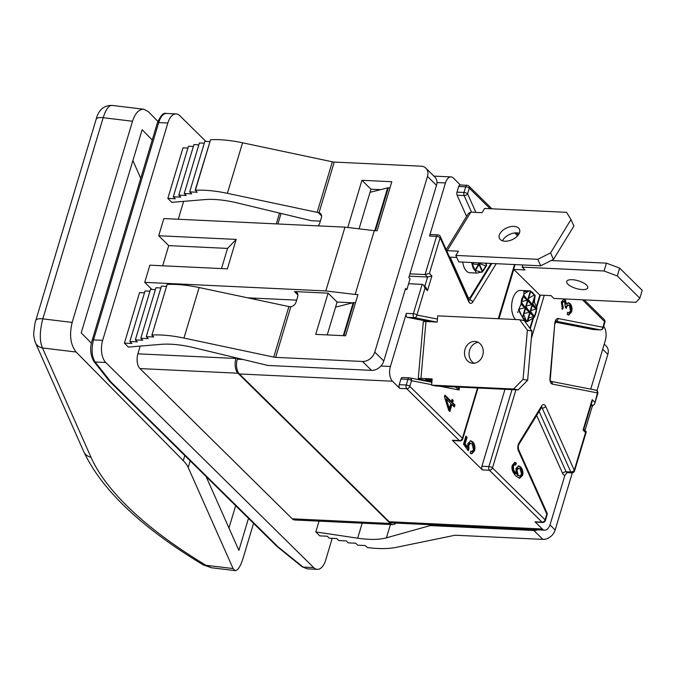 <?xml version="1.0" encoding="UTF-8"?>
<svg xmlns="http://www.w3.org/2000/svg" width="676" height="676" viewBox="0 0 676 676"><rect width="100%" height="100%" fill="white"/><g stroke="black" fill="none" stroke-linecap="round" stroke-linejoin="round"><path stroke-width="1.01" d="M91.421 343.239L81.204 332.871L142.146 129.741L152.252 139.983M157.888 121.384L148.23 111.591L143.853 109.25L111.92 105.388C103.749 105.38 98.493 110.027 96.127 119.356A10.993 3.997 16.7 0 1 103.166 117.7C105.777 109.554 108.692 105.448 111.912 105.388M35.059 341.803A10.993 9.785 -23.9 0 0 35.363 342.597A10.993 9.785 -23.9 0 0 35.389 342.656A10.993 9.785 -23.9 0 0 42.47 347.954L76.101 352.019C70.49 344.785 69.18 334.924 72.155 322.418L132.504 121.249C135.208 113.095 138.986 109.098 143.853 109.25M76.101 352.019L183.272 460.652A54.984 19.967 16.7 0 1 188.198 467.454L233.076 568.558L205.943 565.28A10.993 5.915 121.1 0 1 203.214 564.882C141.597 527.694 101.806 490.007 83.849 451.83L35.363 342.597M248.489 518.348L238.881 550.374L206.104 476.538M132.893 160.584L140.752 178.295M253.551 523.334L243.09 558.207C240.504 566.378 237.867 570.519 235.197 570.628L211.453 567.755L205.943 565.28A373.879 135.791 16.7 0 1 90.956 457.179L42.47 347.954C39.47 341.034 39.58 331.341 42.816 318.869L103.166 117.7L132.504 121.249M332.203 538.341L325.621 560.286A16.494 8.695 -87.3 0 1 317.323 569.344L307.343 568.871L303.093 567.088L278.022 546.799L110.779 381.83L95.155 361.99A2.746 2.273 141.8 0 1 93.727 361.238L109.351 381.078A2.746 2.273 -38.2 0 0 110.779 381.83A2.746 2.112 134.6 0 1 109.58 381.34L276.83 546.301A2.746 2.112 -45.4 0 0 278.022 546.799A2.746 1.918 129 0 1 277.033 546.478A2.746 1.918 129 0 1 276.94 546.402M317.323 569.344A16.494 8.695 -87.3 0 1 313.681 567.587L105.752 362.497L95.155 361.99C91.75 356.649 91.201 349.298 93.508 339.927A2.746 0.997 -163.3 0 0 92.13 340.374C89.764 347.76 90.297 354.714 93.727 361.229L93.727 361.238A2.746 2.273 141.8 0 1 93.685 361.178M105.752 362.497A16.494 8.695 -87.3 0 1 102.651 340.358L93.508 339.927L158.725 122.567C160.635 116.652 163.119 113.619 166.169 113.458L176.157 113.931A16.494 8.695 -87.3 0 1 179.791 115.689L205.867 141.402M235.197 570.628L233.076 568.558M228.961 528.032L235.662 505.699M313.681 567.587L303.093 567.088A2.746 1.918 129 0 1 302.096 566.767L277.033 546.478A2.746 2.746 0 0 1 276.83 546.301M166.161 113.467C163.592 112.309 160.651 115.486 157.339 123.007A2.746 0.997 -163.3 0 1 158.725 122.567L167.859 122.998L102.651 340.358M167.859 122.998A16.494 8.695 -87.3 0 1 176.157 113.931M178.27 219.252L183.635 201.355M390.297 523.461L292.277 518.813A10.993 5.797 92.7 0 0 294.702 519.988L392.722 524.635A10.993 5.797 -87.3 0 1 390.297 523.461L237.977 373.22A10.993 5.797 -87.3 0 1 235.916 358.466L236.11 357.824M292.277 518.813L139.957 368.581L237.977 373.22M235.916 358.466L137.896 353.827A10.993 5.797 92.7 0 0 139.957 368.581M137.896 353.827L140.211 346.104M151.889 289.412L144.732 282.348L149.878 265.178L227.364 268.854L236.194 239.414L158.708 235.738L168.73 245.625L227.542 248.413L221.5 268.575M162.688 265.786L168.73 245.625M158.708 235.738L163.862 218.568L344.971 227.144L374.293 230.651L355.162 294.44L357.959 294.575L345.597 335.786L315.717 334.375L328.088 293.156L337.104 302.054L327.243 334.916M347.785 227.482L361.939 180.306L391.818 181.717L377.098 230.786L374.293 230.651M276.29 223.891L279.534 213.075M395.874 523.106A10.993 5.797 -87.3 0 1 392.722 524.635M253.728 299.105L254.024 298.116L247.627 297.812M288.914 306.566L273.746 357.097L183.965 338.076A65.978 23.964 -163.3 0 0 151.965 335.009L167.124 284.469A65.978 23.964 -163.3 0 1 199.124 287.537L288.914 306.566A5.501 1.994 16.7 0 0 289.869 306.727L290.832 306.727A5.501 4.225 -45.4 0 0 296.054 302.087L297.677 296.696A5.501 4.225 -45.4 0 0 296.865 292.556A5.501 4.225 -45.4 0 0 294.483 291.567L328.088 293.156M352.796 302.797L337.104 302.054M355.162 294.44L325.832 290.933L344.971 227.144M144.732 282.348L325.832 290.933M296.637 300.136L254.024 298.116M236.194 239.414L227.542 248.413M318.058 225.869A5.501 4.225 -45.4 0 0 319.756 223.097L321.37 217.697A5.501 4.225 -45.4 0 0 320.568 213.557A5.501 4.225 -45.4 0 0 319.038 212.703L318.134 212.526A5.501 1.994 16.7 0 1 317.179 212.357L227.389 193.328A65.978 23.964 16.7 0 0 195.389 190.26L197.155 192.246L189.694 191.899L191.697 193.868L184.227 193.522L186.23 195.499L178.76 195.144L180.762 197.122L173.301 196.767L175.304 198.744L167.834 198.389L171.839 202.344L204.583 199.606A54.984 19.967 -163.3 0 1 237.039 202.876L311.332 220.714L320.339 221.136M437.431 319.064L416.931 315.05A2.746 2.332 101.1 0 1 414.354 317.678A2.746 1.445 -87.3 0 1 413.34 313.706A2.746 0.997 16.7 0 1 416.931 315.05L424.993 288.17L423.556 285.078L422.145 284.368L408.608 283.726L410.079 278.816L408.828 277.582L436.502 185.342A10.993 8.45 -45.4 0 0 434.888 177.07L425.872 168.172A10.993 8.45 134.6 0 1 427.485 176.444L374.783 352.103A10.993 8.45 134.6 0 1 362.505 361.474L275.647 357.359L290.832 306.727M380.58 189.66L370.963 189.204L359.074 228.834M319.038 212.703L334.231 162.071L421.089 166.186A10.993 8.45 134.6 0 1 425.872 168.172M361.939 180.306L370.963 189.204M389.199 521.737A10.993 5.797 92.7 0 0 391.615 522.903L544.712 530.161A10.993 5.797 -87.3 0 1 542.296 528.987L389.199 521.737L239.38 373.963L392.477 381.222L399.744 388.387L406.749 388.717A2.746 2.112 -45.4 0 0 409.817 386.376L411.515 380.706A2.746 2.332 -78.9 0 0 409.707 377.901L409.707 377.901A2.746 2.332 -78.9 0 0 409.419 377.867A2.746 1.445 92.7 0 0 409.31 377.85A2.746 1.445 92.7 0 0 407.932 379.363A2.746 0.997 16.7 0 1 411.515 380.706L431.643 384.644M237.622 358.187L237.318 359.209A10.993 5.797 92.7 0 0 239.38 373.963M255.621 298.192L255.249 299.426M281.047 213.439L277.887 223.967M537.876 529.832A10.993 8.45 134.6 0 1 533.863 530.491L542.879 539.389A10.993 8.45 -45.4 0 0 555.165 530.018L549.985 524.914M430.494 524.745L430.24 525.582L533.863 530.491M602.705 349.272L607.859 354.359A10.993 8.45 -45.4 0 0 606.245 346.087L604.251 344.118M607.859 354.359L596.942 390.745M592.463 405.693L585.053 430.375M572.31 472.845L555.165 530.018M542.879 539.389L456.021 535.265A5.501 1.994 -163.3 0 0 454.475 535.358L396.161 547.374A65.978 23.964 16.7 0 1 367.465 547.56L365.175 545.549L357.705 545.194L355.703 543.217L348.233 542.862L346.23 540.885L338.76 540.53L336.758 538.561L329.288 538.206L327.285 536.229L319.816 535.874L315.81 531.919L357.68 538.189A54.984 19.967 -163.3 0 0 386.444 537.817L430.24 525.582M151.728 335.017L153.731 336.994L146.261 336.64L148.272 338.617L140.802 338.262L142.805 340.239L135.335 339.884L137.338 341.862L129.876 341.507L131.879 343.484L124.409 343.129L128.415 347.084L161.15 344.346A54.984 19.967 16.7 0 1 193.615 347.625L267.899 365.454L371.521 370.363A10.993 8.45 -45.4 0 0 383.799 360.992L405.592 288.382L406.842 289.615L405.245 289.539M408.608 283.726L406.842 289.615M167.834 198.389L182.993 147.85L187.903 148.078M173.301 196.767L188.46 146.227L193.37 146.455M178.76 195.144L193.927 144.605L198.828 144.833M184.227 193.522L199.386 142.982L204.296 143.211M189.694 191.899L204.853 141.36L209.763 141.588M195.153 190.269L210.549 139.721A65.978 23.964 16.7 0 1 242.557 142.788L332.339 161.817L317.179 212.357M334.231 162.071A5.501 1.994 16.7 0 1 332.339 161.817M273.746 357.097A5.501 1.994 -163.3 0 0 275.647 357.359M544.712 530.161A10.993 5.797 -87.3 0 0 550.247 524.12L564.899 475.27L567.13 472.642A2.746 1.445 -87.3 0 1 566.125 471.755L539.11 411.397M535.029 521.821A2.746 1.445 92.7 0 0 535.637 522.117L542.634 522.447A2.746 1.445 -87.3 0 1 542.025 522.151L535.029 521.821L542.296 528.987M452.354 440.279A2.746 1.445 92.7 0 0 452.962 440.575L459.959 440.904A2.746 1.445 -87.3 0 1 459.359 440.608L452.354 440.279L482.419 469.93L489.416 470.259A2.746 2.112 -45.4 0 0 492.491 467.919L515.923 389.815M392.477 381.222A10.993 5.797 -87.3 0 1 390.415 366.468L380.926 366.02M422.145 284.368L413.34 313.706L406.344 313.377L390.415 366.468M409.952 273.839L425.086 274.557L427.595 277.025L409.259 276.154M436.95 182.554L445.467 182.959L429.539 236.051L436.544 236.38A2.746 1.445 -87.3 0 1 437 235.417A2.746 1.445 -87.3 0 1 437.921 234.876L430.925 234.538A2.746 1.445 92.7 0 0 429.539 236.051M389.959 187.911L388.303 187.835A2.197 0.803 -163.3 0 0 387.627 187.886L370.025 192.314M445.467 182.959A10.993 5.797 -87.3 0 1 451.002 176.918A10.993 5.797 -87.3 0 1 453.419 178.084L460.407 184.979M603.651 326.314A10.993 5.797 -87.3 0 1 605.299 340.611L590.74 389.139M594.576 404.197L597.753 393.593A2.746 0.997 -163.3 0 0 597.457 392.908L594.576 404.197L592.869 405.71L590.9 405.617M144.478 292.826L139.569 292.598L124.409 343.129M149.945 291.204L145.036 290.967L129.876 341.507M155.404 289.582L150.494 289.345L135.335 339.884M160.871 287.959L155.962 287.722L140.802 338.262M166.33 286.337L161.429 286.1L146.261 336.64M355.508 302.73L353.861 302.645A2.197 0.803 -163.3 0 0 353.185 302.696L335.583 307.124M583.058 430.08L583.777 429.37L592.066 401.73L592.184 399.66L583.058 430.08L585.56 432.555L586.278 431.846L583.836 429.175M567.13 472.642L571.795 472.87A2.746 1.445 -87.3 0 1 570.789 471.975A2.746 1.614 -24.1 0 0 574.262 470.234A2.746 0.997 16.7 0 1 574.558 470.91L586.278 431.846M545.101 519.81A2.746 2.112 134.6 0 1 542.025 522.151L489.416 470.259A2.746 1.445 -87.3 0 1 488.9 466.575A2.746 0.997 16.7 0 1 492.491 467.919L545.101 519.81A2.746 0.997 16.7 0 1 545.397 520.495L547.095 514.825A2.746 0.997 -163.3 0 0 546.799 514.14A2.746 1.614 -24.1 0 0 546.977 512.907L518.627 449.574A2.746 1.614 155.9 0 1 518.45 450.808L546.799 514.14L545.101 519.81M511.985 389.63L488.9 466.575L481.903 466.246A2.746 1.445 92.7 0 0 482.419 469.93M481.903 466.246L504.989 389.3M470.2 453.216L470.716 451.036L471.848 451.483L473.521 449.836L472.093 443.971L470.69 443.202L468.798 445.197L468.899 449.067L468.189 450.774L463.508 444.14L465.908 436.138L467.091 437.296L465.156 443.743L467.589 447.242L467.877 443.583L470.699 440.752L472.634 441.783C474.755 444.081 475.389 447.089 474.544 450.808L471.713 453.875L470.2 453.216M477.51 387.99L462.426 438.268A2.746 2.112 134.6 0 1 459.359 440.608L406.749 388.717A2.746 1.445 -87.3 0 1 406.225 385.033A2.746 0.997 16.7 0 1 409.817 386.376L462.426 438.268A2.746 0.997 16.7 0 1 462.722 438.944L478.008 388.016M399.229 384.695L400.927 379.025L407.932 379.363L406.225 385.033L399.229 384.695A2.746 1.445 92.7 0 0 399.744 388.387M429.759 321.725L407.349 317.34L414.354 317.678L436.764 322.055M406.344 313.377A2.746 1.445 92.7 0 0 407.349 317.34M409.2 377.85L402.423 377.529A2.746 1.445 92.7 0 0 402.313 377.521A2.746 1.445 92.7 0 0 400.927 379.025M431.913 381.627L420.354 379.371A14.297 0.938 5 0 1 418.25 378.687A14.297 0.938 5 0 1 420.945 378.383L425.964 321.539A14.297 0.938 -175 0 0 423.269 321.852L418.25 378.687M424.993 288.17L427.502 290.638L426.066 287.553L423.556 285.078M427.502 290.638L431.913 275.918L427.595 277.025L424.807 286.311M431.913 275.918L429.412 273.45L425.086 274.557L436.544 236.38A2.746 0.997 -163.3 0 1 440.127 237.732L468.713 301.597A5.501 2.898 92.7 0 0 472.794 301.952L496.226 263.691M466.584 216.388L457.12 195.229L464.116 195.558L471.561 212.179M475.896 212.391L467.589 193.818A2.746 1.614 155.9 0 1 464.116 195.558A2.746 1.445 -87.3 0 1 463.998 192.474L457.001 192.145A2.746 1.445 92.7 0 0 457.12 195.229M457.001 192.145L458.7 186.475L465.696 186.804A2.746 1.445 -87.3 0 1 466.161 185.832A2.746 1.445 -87.3 0 1 467.082 185.292L460.077 184.962A2.746 1.445 92.7 0 0 458.7 186.475M468.713 301.597A2.746 1.614 -24.1 0 0 468.89 300.364L440.304 236.499A2.746 1.614 155.9 0 1 440.127 237.732L429.412 273.45M604.859 322.308A2.746 2.746 0 0 0 604.167 319.52A2.746 2.112 134.6 0 1 604.572 321.582L602.865 327.252L558.139 318.514A5.501 2.898 92.7 0 0 554.793 323.415L549.968 378.07A5.501 2.898 92.7 0 0 552.351 384.095L597.457 392.908A2.746 2.332 -78.9 0 0 595.649 390.103L550.872 381.349M600.651 329.863A2.746 1.445 -87.3 0 1 600.406 329.888A2.746 1.445 -87.3 0 1 600.296 329.88L593.291 329.542A2.746 1.445 92.7 0 0 593.401 329.558A2.746 1.445 92.7 0 0 593.511 329.558M593.291 329.542L555.469 322.148M490.142 208.715L469.288 188.148A2.746 0.997 -163.3 0 0 465.696 186.804L463.998 192.474A2.746 0.997 16.7 0 1 467.589 193.818L469.288 188.148A2.746 2.112 -45.4 0 0 468.882 186.077A2.746 2.746 0 0 0 467.082 185.292M555.883 321.193L600.296 329.88A2.746 2.332 -78.9 0 0 602.865 327.252A2.746 0.997 16.7 0 1 603.169 327.936L604.868 322.266A2.746 0.997 -163.3 0 0 604.572 321.582L582.492 299.806M319.047 521.137L315.81 531.919M516.261 462.959L515.763 465.02L514.428 464.784L513.371 466.203L513.642 470.04L516.151 473.699L515.991 468.485L518.695 465.874L520.664 466.93C522.776 469.465 523.41 472.27 522.582 475.338L519.641 478.321L516.042 476.141C512.391 472.22 511.174 468.536 512.4 465.08L514.875 462.401L516.261 462.959L515.332 462.916L514.892 464.716M513.49 464.742L514.833 464.708L513.49 464.742L512.442 466.161L512.704 469.989L515.222 473.648L516.151 473.699M567.206 314.382L567.637 312.253L568.888 312.709L570.544 311.078L569.445 305.679L568.322 305.079L566.564 306.896L566.285 308.433L565.271 307.132L564.688 301.902L563.809 301.437L562.339 302.992L563.269 307.69L562.457 309.447L561.317 302.02L563.961 299.198L565.313 299.89L566.691 304.099L568.474 302.738L570.054 303.549C571.921 305.797 572.428 308.636 571.566 312.05L568.719 315.041L567.206 314.382M454.365 406.977L451.965 404.611L449.87 411.583L448.746 410.467L444.453 396.727L444.935 395.105L451.433 401.51L452.083 399.33L453.216 400.437L452.557 402.626L454.956 404.992L454.365 406.977M470.631 451.391L471.848 451.483M470.69 443.202L469.761 443.152L467.868 445.146L467.969 449.025L468.899 449.067M467.969 449.025L467.589 449.929M465.705 436.814L467.091 437.296M466.153 437.254L464.218 443.693L465.156 443.743M464.218 443.693L466.66 447.199L467.589 447.242M470.243 440.794L471.696 441.741C473.817 444.039 474.459 447.047 473.614 450.757L471.24 453.799M420.945 378.383L432.15 378.906L431.601 385.143L513.566 389.021L523.038 379.371L527.381 330.192L519.683 319.723L437.718 315.844L437.169 322.072L425.964 321.539M432.006 380.537L425.534 379.278L432.091 379.582M446.735 250.872A14.297 8.763 31.5 0 1 447.233 250.669L470.817 212.146A14.297 8.763 -148.5 0 0 467.657 214.638L446.202 249.672M447.233 250.669L458.429 251.202L455.844 255.418L537.809 259.305L550.568 252.892L570.983 219.565L566.572 212.34L484.607 208.453L482.022 212.678L470.817 212.146M491.021 263.437L470.386 297.136A3.295 1.741 -87.3 0 1 469.136 297.998A3.295 1.741 -87.3 0 1 467.936 296.925L450.14 257.159L456.765 257.471M499.142 318.751A3.295 1.741 -87.3 0 1 499.361 317.492L513.794 269.403L524.99 269.935L522.134 267.121L604.099 271L617.298 275.96L639.842 298.2L635.862 302.333L553.906 298.454L551.05 295.632L539.845 295.108L536.49 306.279M455.345 386.942L459.105 390.01L458.303 387.086M518.23 465.916L519.734 466.888C521.838 469.423 522.48 472.228 521.644 475.296L519.151 478.245M514.428 462.452L515.332 462.916M567.561 312.599L568.888 312.709M568.322 305.079L567.384 305.037L565.491 307.419M563.809 301.437L562.871 301.395L561.41 302.941L562.331 307.648L563.269 307.69M562.331 307.648L561.908 308.569M563.497 299.248L564.384 299.848L565.761 304.056L566.691 304.099M568.026 302.78L569.124 303.499C570.992 305.755 571.49 308.594 570.637 312.008L568.254 314.965M449.143 410.856L451.027 404.561L451.965 404.611M444.732 395.781L450.495 401.468L451.433 401.51M451.881 400.006L453.216 400.437M452.278 400.395L451.627 402.583L452.557 402.626M451.627 402.583L454.027 404.949L454.956 404.992M454.027 404.949L453.63 406.251M483.205 352.787A10.993 9.32 101.1 0 1 471.755 363.139A10.993 9.32 101.1 0 1 464.725 350.565A10.993 9.32 101.1 0 1 475.98 341.557A10.993 9.32 101.1 0 1 483.205 352.787M431.601 385.143L436.189 386.038L518.146 389.917L527.626 380.267L531.97 331.088L524.263 320.618L519.683 319.723M478.202 342.352A10.993 9.32 -78.9 0 0 469.305 351.461A10.993 9.32 -78.9 0 0 474.121 363.249M518.771 234.234A10.993 6.473 155.9 0 1 508.428 240.893A10.993 6.473 155.9 0 1 499.395 238.29A10.993 6.473 155.9 0 1 506.789 227.888A10.993 6.473 155.9 0 1 519.472 229.299A10.993 6.473 155.9 0 1 518.771 234.234M455.844 255.418L458.75 261.908L540.716 265.795L553.475 259.39L573.89 226.054L570.983 219.565M519.278 233.288A10.993 6.473 -24.1 0 0 502.505 240.791M462.764 262.102A15.396 8.112 92.7 0 0 464.294 267.747A15.396 8.112 92.7 0 0 469.921 272.749L476.884 273.079M532.815 318.54L529.891 328.266M539.845 295.108L513.794 269.403M528.894 290.832L520.478 290.426A15.396 8.112 92.7 0 0 512.738 298.885A15.396 8.112 92.7 0 0 515.619 319.537M586.565 285.086A10.993 3.997 16.7 0 1 587.757 287.807A10.993 3.997 16.7 0 1 576.079 288.466A10.993 3.997 16.7 0 1 566.691 281.486A10.993 3.997 16.7 0 1 575.208 280.058A10.993 3.997 16.7 0 1 586.565 285.086M522.785 264.95L522.134 267.121M551.193 260.53L606.457 263.15L619.655 268.11L642.2 290.342L639.842 298.2M518.686 468.24L517.748 468.198L516.025 469.904L517.225 475.236L519.658 476.09L521.568 474.324L520.131 469.043L518.686 468.24L516.954 469.947L518.162 475.287L519.658 476.09M446.312 399.034L445.383 398.992L448.391 408.481L449.329 408.524L450.833 403.496L446.312 399.034L449.329 408.524M513.566 389.021L518.146 389.917M523.038 379.371L527.626 380.267M527.381 330.192L531.97 331.088M537.809 259.305L540.716 265.795M550.568 252.892L553.475 259.39M486.407 263.953L486.416 263.226M484.117 269.132L486.585 265.592L486.069 263.209M471.578 262.516L473.166 268.169L475.634 271.456L475.972 272.994L476.969 273.087L482.825 271.735L478.853 262.863M472.135 263.64L475.583 271.355M522.937 317.314L530.812 291.069L528.936 290.832L523.934 291.787L523.782 295.023L521.602 299.307L520.942 304.47L518.416 310.174L524.01 319.942L527.517 321.531L535.248 295.758L531.767 291.855M535.637 313.149L536.955 308.019L534.361 302.071L534.936 296.789M527.517 321.531L534.116 317.466L535.299 315.067M523.689 295.361L520.942 304.47M619.655 268.11L617.298 275.96M606.457 263.15L604.099 271M479.385 264.054L479.622 263.674L486.103 265.947M472.71 263.986L478.431 264.493L478.684 265.077L475.27 270.645M475.228 270.848L475.541 270.341L481.388 272.31M534.454 294.854L528.632 298.336M528.302 299.434L531.758 303.963L531.556 304.665L526.317 306.059M526.063 306.896L529.494 311.543L529.274 312.236L524.077 313.52M523.748 314.619L526.519 321.32M534.361 302.071L533.136 302.78M532.806 303.879L536.262 308.417L536.068 309.109L530.829 310.504M530.575 311.34L533.998 315.996L533.787 316.681L528.581 317.965M528.252 319.064L528.852 320.458M529.342 290.857L523.925 294.001M523.79 294.981L527.246 299.519L527.052 300.212L521.813 301.606M521.559 302.459L524.982 307.098L524.762 307.791L519.329 309.126L519.033 309.684L521.771 316.106M523.241 296.46L523.452 295.868M479.428 263.995L479.14 263.344M523.79 291.229A15.396 8.112 -87.3 0 1 524.322 290.993L523.79 291.229L524.322 290.993M517.655 311.678L517.833 312.608A15.396 8.112 -87.3 0 1 517.655 311.678L517.622 311.771M184.801 455.531L183.272 460.652M72.155 322.418L42.816 318.869A10.993 3.997 -163.3 0 0 35.769 320.525L96.127 119.356M188.198 467.454L190.184 460.838M157.339 123.007L92.13 340.374A2.746 0.997 -163.3 0 0 92.122 340.408M35.405 342.656C33.952 337.966 33.411 334.654 33.8 332.71C34.535 325.401 35.194 321.345 35.777 320.542A10.993 3.997 -163.3 0 0 35.727 320.711M90.956 457.179A10.993 9.785 156.1 0 1 83.849 451.83M294.483 291.567L297.896 294.93M427.485 176.444L436.502 185.342M383.799 360.992L374.783 352.103M318.134 212.526L321.59 215.931M362.505 361.474L371.521 370.363M243.014 359.48L237.318 359.209M591.331 404.189L592.869 405.71M390.432 524.525L386.444 537.817M242.557 142.788L227.389 193.328M210.549 139.721L195.389 190.26M199.124 287.537L183.965 338.076M167.124 284.469L151.965 335.009M387.627 187.886L374.791 230.677M375.442 230.71L388.303 187.835M585.56 432.555L574.262 470.234L545.676 406.36A5.501 2.898 92.7 0 0 541.586 406.014L518.906 443.05A5.501 2.898 92.7 0 0 518.45 450.808M536.651 415.41L562.652 473.496A5.501 2.898 92.7 0 0 564.899 475.27M545.676 406.36A2.746 1.614 155.9 0 1 542.203 408.11L570.789 471.975L566.125 471.755A2.746 1.614 155.9 0 0 562.652 473.496M514.723 232.966L517.596 235.797M594.686 402.127L592.184 399.66M362.184 523.182L357.68 538.189M343.94 335.71L353.861 302.645M353.185 302.696L343.29 335.676M531.311 338.515L544.273 295.311M514.537 264.553L498.297 318.709M439.62 386.199L459.105 390.01L459.359 387.137M541.155 408.059L542.203 408.11A2.746 1.445 92.7 0 0 541.594 407.341A2.746 1.682 -148.5 0 0 541.586 406.014M467.868 445.146L468.798 445.197M471.696 441.741L472.634 441.783M473.614 450.757L474.544 450.808M468.924 300.44A2.746 1.445 92.7 0 0 469.558 299.814L468.62 299.764M491.807 263.479L469.558 299.814A2.746 1.682 31.5 0 1 472.794 301.952M467.936 296.925L467.336 296.891M540.335 295.125L536.744 307.107M533.465 318.041L530.254 328.756M550.898 381.391A2.746 2.332 101.1 0 1 552.351 384.095M518.906 443.05A2.746 1.682 31.5 0 1 518.914 444.377C518.188 445.746 518.095 447.478 518.627 449.574M549.968 378.07L550.543 381.289M550.374 378.197L554.793 323.415M558.139 318.514A2.746 2.332 101.1 0 1 555.942 321.117M512.442 466.161L513.371 466.203M512.704 469.989L513.642 470.04M519.734 466.888L520.664 466.93M521.644 475.296L522.582 475.338M565.635 306.853L566.564 306.896M561.41 302.941L562.339 302.992M564.384 299.848L565.313 299.89M569.124 303.499L570.054 303.549M570.637 312.008L571.566 312.05M517.225 475.236L518.162 475.287M516.025 469.904L516.954 469.947M486.585 265.592L485.503 263.175M482.596 271.228L485.917 265.795M482.419 272.065L478.287 262.837M475.591 271.363L472.22 263.843M530.685 291.5L534.285 295.057M527.094 321.413L534.961 295.167M534.116 317.466L536.955 308.019M522.844 317.45L526.486 321.049M522.649 316.731L530.381 290.959M521.103 303.946L523.663 295.404M479.098 263.412L479.419 262.888M479.352 263.978L480.002 262.922M472.211 263.801L472.955 262.584M472.465 264.384L473.555 262.609M472.524 264.848L472.989 264.096M475.017 270.079L478.431 264.493M528.04 300.296L531.758 303.963M527.838 300.989L531.556 304.665M525.767 307.876L529.494 311.543M525.556 308.569L529.274 312.236M530.068 313.022L533.787 316.681M530.28 312.32L533.998 315.996M532.342 305.434L536.068 309.109M532.553 304.749L536.262 308.417M523.486 295.801L527.246 299.519M523.334 296.553L527.052 300.212M521.204 303.372L524.982 307.098M521.061 304.132L524.762 307.791M211.47 567.747L203.222 564.866M307.369 568.871L302.096 566.767M451.002 176.918L433.916 176.106M571.795 472.87A2.746 2.746 0 0 0 574.541 470.952M542.634 522.447A2.746 2.746 0 0 0 545.388 520.537M459.959 440.904A2.746 2.746 0 0 0 462.714 438.994M440.304 236.499A2.746 2.746 0 0 0 437.921 234.876M604.167 319.52L584.267 299.89M518.348 234.868L516.32 232.865M491.917 208.799L468.882 186.077M597.745 393.635A2.746 2.746 0 0 0 595.649 390.103M431.854 382.227L409.707 377.901A2.746 2.746 0 0 0 409.31 377.85L402.313 377.521M467.8 297.93L469.136 297.998M603.169 327.936A2.746 2.746 0 0 1 600.406 329.888L593.401 329.558M498.787 318.734L515.036 264.578M468.519 300.524L469.102 300.735L468.89 300.364M518.914 444.377L541.806 407.062L541.197 407.214M555.461 321.125L556.061 320.973L555.199 323.55M547.095 514.825A2.746 2.746 0 0 0 546.977 512.907M524.889 321.463L527.432 321.582M483.509 270.476L485.3 267.552M531.784 291.863L533.203 293.266M536.49 311.112L535.324 314.999"/></g></svg>

